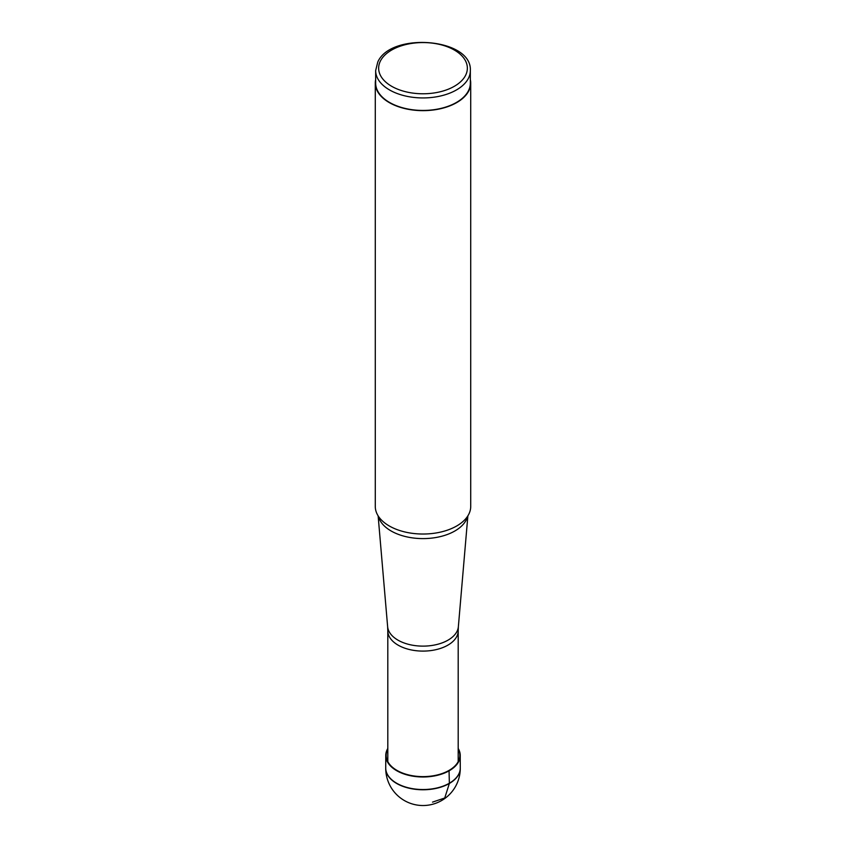 <?xml version="1.0" encoding="UTF-8"?>
<svg xmlns="http://www.w3.org/2000/svg" width="846" height="846" viewBox="0 0 846 846"><rect width="100%" height="100%" fill="white"/><g stroke="black" fill="none" stroke-linecap="round" stroke-linejoin="round"><path stroke-width="1.27" d="M470.344 70.609L470.344 83.098A47.344 27.336 180 0 1 468.43 90.797A47.344 27.336 180 0 1 416.264 110.16A47.344 27.336 180 0 1 375.656 83.098L375.656 70.609A47.344 27.336 0 0 0 416.264 97.66A47.344 27.336 0 0 0 468.43 78.297A47.344 27.336 0 0 0 470.344 70.609C472.237 38.07 390.789 31.767 377.771 62.044L375.656 70.609M375.656 79.661A47.714 27.548 0 0 0 375.286 83.098A47.714 27.548 0 0 0 416.211 110.371A47.714 27.548 0 0 0 468.79 90.86A47.714 27.548 0 0 0 470.714 83.098A47.714 27.548 0 0 0 470.344 79.661M470.714 83.098L470.714 506.479A47.714 27.548 180 0 1 468.79 514.231A47.714 27.548 180 0 1 464.591 519.983A47.714 27.548 180 0 1 423 534.027A47.714 27.548 180 0 1 381.409 519.983A47.714 27.548 180 0 1 375.286 506.479L375.286 83.098M460.277 768.031A37.277 21.52 180 0 1 460.277 768.38A37.277 21.52 180 0 1 456.036 778.066A37.277 21.52 180 0 1 443.716 785.987A37.277 21.52 180 0 1 405.657 787.15A37.277 21.52 180 0 1 385.723 768.39L385.723 768.39A37.277 21.52 180 0 1 385.723 768.031M385.723 768.115A37.277 21.52 0 0 0 385.723 768.242A37.277 21.52 0 0 0 385.734 768.855A37.277 21.52 0 0 0 396.637 783.459A37.277 21.52 0 0 0 443.716 786.146A37.277 21.52 180 0 0 456.036 778.214A37.277 21.52 0 0 0 460.266 768.813A37.277 21.52 0 0 0 460.277 768.242A37.277 21.52 0 0 0 460.277 768.115M458.194 748.456A37.235 21.499 180 0 1 460.235 755.446L460.277 767.957A37.277 21.52 180 0 1 460.277 768.242A37.277 21.52 180 0 1 456.036 777.971A37.277 21.52 180 0 1 443.716 785.902A37.277 21.52 180 0 1 405.615 787.044A37.277 21.52 180 0 1 385.723 768.253A37.277 21.52 180 0 1 385.723 767.957L385.765 755.446A37.235 21.499 180 0 1 387.806 748.456M460.235 755.446A37.235 21.499 180 0 1 456.163 765.26A37.235 21.499 180 0 1 443.991 773.244A37.235 21.499 180 0 1 405.572 774.481A37.235 21.499 180 0 1 385.765 755.446M387.806 749.07A36.843 21.266 0 0 0 401.089 772.451A36.843 21.266 0 0 0 443.716 772.948A36.843 21.266 0 0 0 455.783 765.059A36.843 21.266 0 0 0 458.194 749.07M449.046 770.399L449.363 783.459L444.742 798L432.518 802.124M380.436 60.965A44.362 25.613 0 0 0 410.511 92.743A44.362 25.613 0 0 0 465.564 75.379A44.362 25.613 0 0 0 454.365 50.062A44.362 25.613 0 0 0 380.436 60.965M378.342 516.176A45.092 26.036 0 0 0 419.711 538.532A45.092 26.036 0 0 0 466.273 519.899A45.092 26.036 0 0 0 467.658 516.176M467.87 515.849L458.363 626.696A35.405 20.441 180 0 1 456.977 631.444A35.405 20.441 180 0 1 418.833 645.984A35.405 20.441 180 0 1 387.637 626.696L378.13 515.849M387.637 626.696L387.806 630.778A35.194 20.315 0 0 0 417.998 650.891A35.194 20.315 0 0 0 456.766 636.499A35.194 20.315 0 0 0 458.194 630.778L458.363 626.696M458.194 761.643L458.194 630.778M387.806 761.643L387.806 630.778M385.723 768.242A37.277 37.277 0 0 0 423 805.529A37.277 37.277 0 0 0 460.277 768.242L460.266 768.813M385.723 768.253L385.744 768.855"/></g></svg>
